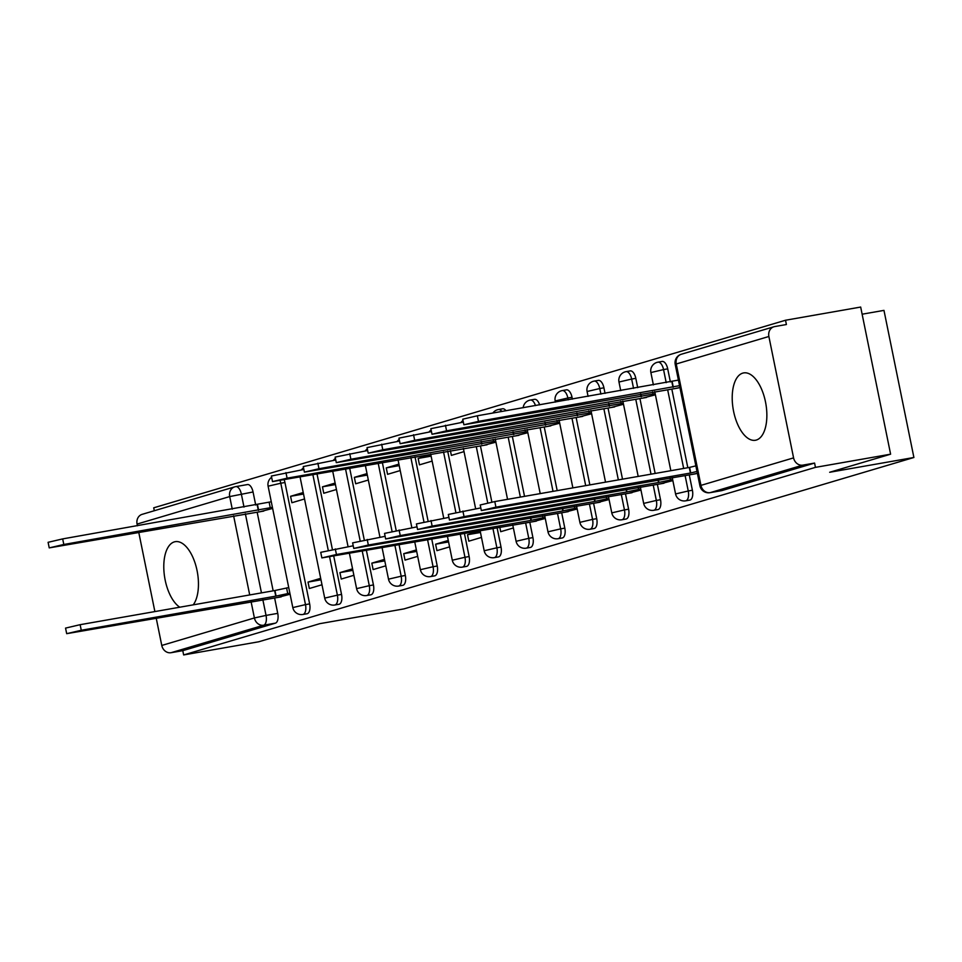 <?xml version="1.0" encoding="UTF-8"?>
<svg xmlns="http://www.w3.org/2000/svg" width="962" height="962" viewBox="0 0 962 962"><rect width="100%" height="100%" fill="white"/><g stroke="black" fill="none" stroke-linecap="round" stroke-linejoin="round"><path stroke-width="1.44" d="M689.598 500.12A8.766 4.245 -99.9 0 0 689.826 500.096A8.766 4.245 -99.9 0 0 690.067 500.048A8.766 4.245 -99.9 0 0 692.399 490.247L688.251 490.981A8.766 4.245 80.1 0 1 685.906 500.769A8.766 4.245 80.1 0 1 685.678 500.829L689.826 500.096M657.695 509.595A8.766 4.245 -99.9 0 0 657.936 509.571A8.766 4.245 -99.9 0 0 658.164 509.511A8.766 4.245 -99.9 0 0 660.509 499.723L656.349 500.444A8.766 4.245 80.1 0 1 654.004 510.245A8.766 4.245 80.1 0 1 653.775 510.293L657.936 509.571M625.805 519.071A8.766 4.245 -99.9 0 0 626.034 519.035A8.766 4.245 -99.9 0 0 626.262 518.987A8.766 4.245 -99.9 0 0 628.607 509.187L624.458 509.92A8.766 4.245 80.1 0 1 622.113 519.708A8.766 4.245 80.1 0 1 621.885 519.769L626.034 519.035M593.903 528.535A8.766 4.245 -99.9 0 0 594.143 528.511A8.766 4.245 -99.9 0 0 594.372 528.451A8.766 4.245 -99.9 0 0 596.717 518.662L592.556 519.384A8.766 4.245 80.1 0 1 590.211 529.184A8.766 4.245 80.1 0 1 589.983 529.232L594.143 528.511M562.012 538.011A8.766 4.245 -99.9 0 0 562.241 537.974A8.766 4.245 -99.9 0 0 562.469 537.926A8.766 4.245 -99.9 0 0 564.814 528.126L560.666 528.86A8.766 4.245 80.1 0 1 558.321 538.648A8.766 4.245 80.1 0 1 558.092 538.708L562.241 537.974M530.11 547.474A8.766 4.245 -99.9 0 0 530.351 547.45A8.766 4.245 -99.9 0 0 530.579 547.39A8.766 4.245 -99.9 0 0 532.924 537.602L528.763 538.335A8.766 4.245 80.1 0 1 526.418 548.124A8.766 4.245 80.1 0 1 526.19 548.172L530.351 547.45M498.208 556.95A8.766 4.245 -99.9 0 0 498.448 556.914A8.766 4.245 -99.9 0 0 498.677 556.866A8.766 4.245 -99.9 0 0 501.022 547.077L496.873 547.799A8.766 4.245 80.1 0 1 494.528 557.587A8.766 4.245 80.1 0 1 494.3 557.647L498.448 556.914M466.317 566.414A8.766 4.245 -99.9 0 0 466.546 566.39A8.766 4.245 -99.9 0 0 466.786 566.329A8.766 4.245 -99.9 0 0 469.131 556.541L464.971 557.275A8.766 4.245 80.1 0 1 462.626 567.063A8.766 4.245 80.1 0 1 462.397 567.123L466.546 566.39M434.415 575.889A8.766 4.245 -99.9 0 0 434.656 575.865A8.766 4.245 -99.9 0 0 434.884 575.805A8.766 4.245 -99.9 0 0 437.229 566.017L433.08 566.738A8.766 4.245 80.1 0 1 430.735 576.539A8.766 4.245 80.1 0 1 430.495 576.587L434.656 575.865M402.525 585.353A8.766 4.245 -99.9 0 0 402.753 585.329A8.766 4.245 -99.9 0 0 402.994 585.281A8.766 4.245 -99.9 0 0 405.339 575.48L401.178 576.214A8.766 4.245 80.1 0 1 398.833 586.002A8.766 4.245 80.1 0 1 398.605 586.062L402.753 585.329M370.623 594.829A8.766 4.245 -99.9 0 0 370.863 594.805A8.766 4.245 -99.9 0 0 371.091 594.744A8.766 4.245 -99.9 0 0 373.436 584.956L369.288 585.678A8.766 4.245 80.1 0 1 366.943 595.478A8.766 4.245 80.1 0 1 366.702 595.526L370.863 594.805M338.732 604.292A8.766 4.245 -99.9 0 0 338.961 604.268A8.766 4.245 -99.9 0 0 339.201 604.22A8.766 4.245 -99.9 0 0 341.534 594.42L337.385 595.153A8.766 4.245 80.1 0 1 335.041 604.942A8.766 4.245 80.1 0 1 334.812 605.002L338.961 604.268M306.83 613.768A8.766 4.245 -99.9 0 0 307.07 613.744A8.766 4.245 -99.9 0 0 307.299 613.684A8.766 4.245 -99.9 0 0 309.644 603.895L305.483 604.617A8.766 4.245 80.1 0 1 303.15 614.417A8.766 4.245 80.1 0 1 302.91 614.465L307.07 613.744M193.218 604.857A34.187 16.558 -99.9 0 0 195.815 565.464A34.187 16.558 -99.9 0 0 175.204 541.678A34.187 16.558 -99.9 0 0 174.314 541.895A34.187 16.558 -99.9 0 0 164.009 571.993A34.187 16.558 -99.9 0 0 179.786 607.214M742.724 373.136A34.187 16.558 -99.9 0 0 733.405 410.389A34.187 16.558 -99.9 0 0 755.435 440.259A34.187 16.558 -99.9 0 0 756.336 440.043A34.187 16.558 -99.9 0 0 765.668 402.789A34.187 16.558 -99.9 0 0 743.626 372.919A34.187 16.558 -99.9 0 0 742.724 373.136M890.608 454.184L829.677 472.27L913.9 457.491L403.956 608.898L319.745 623.677L258.802 641.762L183.646 654.942L815.451 467.364L890.608 454.184L860.677 307.058L785.521 320.238L153.716 507.816L154.305 510.726M862.132 314.201L883.97 310.377L913.9 457.491M785.521 320.238L786.399 324.531L774.687 326.575A8.766 7.66 73.5 0 0 773.941 326.755A8.766 7.66 73.5 0 0 768.878 336.484L793.578 457.876A8.766 7.66 73.5 0 0 802.873 465.127L710.245 492.628A8.766 4.245 80.1 0 1 710.016 492.676A8.766 4.245 80.1 0 1 709.571 492.712M815.451 467.364L814.586 463.071L802.873 465.127M235.979 486.58L247.21 484.607A8.766 4.245 80.1 0 1 247.45 484.559A8.766 4.245 80.1 0 1 253.054 491.979L255.712 505.05M257.167 512.241L273.16 590.836M274.627 598.027L277.741 613.359L266.041 615.415A8.766 4.245 80.1 0 1 263.696 625.216L171.068 652.705A8.766 7.66 -106.5 0 1 161.772 645.454L156.241 618.253M154.882 611.579L138.781 532.467M137.422 525.793L137.073 524.074A8.766 7.66 -106.5 0 1 142.135 514.345L234.752 486.844A8.766 7.66 -106.5 0 1 235.51 486.664A8.766 4.245 80.1 0 1 235.738 486.616A8.766 4.245 80.1 0 1 241.342 494.023L243.999 507.094M171.068 652.705L182.78 650.661L183.646 654.942M303.222 492.544L290.572 496.296L303.535 494.023M290.572 496.296L291.883 502.729L304.533 498.977M320.683 578.33L308.02 582.082L320.983 579.809M308.02 582.082L309.331 588.516L321.993 584.764M335.125 483.068L322.462 486.832L335.425 484.559M322.462 486.832L323.773 493.265L336.435 489.502M352.573 568.855L339.923 572.618L352.886 570.346M339.923 572.618L341.233 579.052L353.884 575.288M367.027 473.605L354.365 477.356L367.328 475.084M354.365 477.356L355.675 483.79L368.326 480.038M384.475 559.391L371.813 563.143L384.776 560.87M371.813 563.143L373.124 569.576L385.786 565.824M398.917 464.129L386.267 467.893L399.218 465.62M386.267 467.893L387.566 474.326L400.228 470.562M416.378 549.915L403.715 553.679L416.678 551.406M403.715 553.679L405.026 560.112L417.676 556.349M430.82 454.665L418.157 458.417L431.12 456.144M418.157 458.417L419.468 464.85L432.13 461.099M448.268 540.452L435.618 544.203L448.569 541.931M435.618 544.203L436.916 550.637L449.579 546.885M450.408 450.685L451.358 455.387L464.021 451.623M480.17 530.976L467.508 534.74L480.471 532.467M467.508 534.74L468.819 541.173L481.469 537.409M483.177 445.466L495.923 442.159M499.759 526.996L500.709 531.697L513.371 527.946M515.067 436.002L527.813 432.684M532.527 521.789L545.274 518.47M546.969 426.527L559.716 423.208M564.417 512.313L577.164 508.994M578.859 417.063L591.606 413.744M596.32 502.849L609.066 499.531M610.762 407.587L623.508 404.268M628.21 493.374L640.957 490.055M642.652 398.124L655.399 394.805M660.112 483.91L672.859 480.591M674.554 388.648L679.918 387.518M692.003 474.434L697.378 473.304M667.712 368.867L663.552 369.588A8.766 4.245 80.1 0 0 657.948 362.169L662.109 361.447A8.766 4.245 -99.9 0 1 667.712 368.867L670.37 381.926M671.837 389.129L687.818 467.712M689.285 474.915L692.399 490.247M635.81 378.331L631.661 379.064A8.766 4.245 80.1 0 0 626.058 371.645L630.206 370.911A8.766 4.245 -99.9 0 1 635.81 378.331L637.71 387.662M639.934 398.593L655.158 473.448M657.383 484.379L660.509 499.723M603.92 387.806L599.759 388.528A8.766 4.245 80.1 0 0 594.155 381.108L598.316 380.387A8.766 4.245 -99.9 0 1 603.92 387.806L605.05 393.386M608.032 408.068L622.51 479.172M625.492 493.855L628.607 509.187M572.017 397.27L567.869 398.003A8.766 4.245 80.1 0 0 562.265 390.584L566.414 389.85A8.766 4.245 -99.9 0 1 572.017 397.27L572.39 399.122M576.142 417.532L589.85 484.908M593.59 503.318L596.717 518.662M544.239 427.008L557.19 490.632M561.7 512.794L564.814 528.126M512.349 436.483L524.53 496.356M529.797 522.27L532.924 537.602M480.447 445.947L491.883 502.116M497.041 527.477L501.022 547.077M447.691 451.166L459.98 511.592M464.381 533.201L469.131 556.541M415.031 456.89L428.078 521.055M431.722 538.936L437.229 566.017M382.371 462.614L396.188 530.531M399.062 544.66L405.339 575.48M349.711 468.35L364.285 539.995M366.402 550.396L373.436 584.956M317.051 474.074L332.395 549.47M333.742 556.12L341.534 594.42M284.175 479.846A8.766 4.245 -99.9 0 1 284.944 482.503L309.644 603.895M259.896 511.76L272.643 508.441M277.345 597.546L290.091 594.227M539.634 404.87A8.766 4.245 -99.9 0 0 534.511 399.326L530.363 400.048A8.766 4.245 80.1 0 1 535.473 405.591M505.988 410.762A8.766 4.245 -99.9 0 0 502.621 408.79L498.46 409.523A8.766 4.245 80.1 0 1 501.839 411.495M814.586 463.071L721.957 490.572A8.766 4.245 80.1 0 1 721.728 490.632A8.766 4.245 80.1 0 1 721.488 490.656M182.78 650.661L275.397 623.16A8.766 4.245 -99.9 0 0 277.741 613.359M289.875 593.145L275.769 596.151L274.639 590.572L288.732 587.566M275.769 596.151L81.265 630.266L66.691 633.669L65.548 628.102L80.135 624.687L274.639 590.572M66.691 633.669L281.193 596.873M272.414 507.359L63.817 544.48L49.23 547.883L263.744 511.087M49.23 547.883L48.1 542.315L62.674 538.9L269.132 502.152L270.262 507.732M271.284 501.779L269.132 502.152M257.179 504.785L258.321 510.365M545.045 517.376L530.94 520.382L530.411 517.748M530.94 520.382L336.447 554.509L321.861 557.912L320.731 552.332L353.222 545.791M321.861 557.912L536.375 521.115M576.947 507.912L562.842 510.918L562.301 508.285M562.842 510.918L368.338 545.033L353.763 548.436L352.621 542.869L385.113 536.315M353.763 548.436L568.265 511.64M608.838 498.436L594.732 501.442L594.203 498.809M594.732 501.442L400.24 535.569L385.654 538.973L384.523 533.393L417.015 526.851M385.654 538.973L600.168 502.176M640.74 488.973L626.635 491.979L626.094 489.333M626.635 491.979L432.13 526.094L417.556 529.497L416.414 523.929L448.905 517.376M417.556 529.497L632.058 492.7M672.63 479.497L658.525 482.503L657.996 479.87M658.525 482.503L464.033 516.618L449.446 520.033L448.316 514.454L480.808 507.9M449.446 520.033L663.96 483.237M495.695 441.065L287.097 478.186L272.511 481.589L487.025 444.793M272.511 481.589L271.38 476.022L303.872 469.468M481.06 441.438L481.589 444.071M527.597 431.589L318.987 468.722L304.413 472.126L518.915 435.329M304.413 472.126L303.27 466.546L335.762 460.004M512.95 431.962L513.492 434.596M559.487 422.126L350.889 459.247L336.303 462.65L550.817 425.853M336.303 462.65L335.173 457.082L367.664 450.529M544.853 422.486L545.382 425.132M591.389 412.65L382.78 449.783L368.205 453.186L582.707 416.39M368.205 453.186L367.063 447.607L399.555 441.065M576.743 413.023L577.284 415.656M623.28 403.186L414.682 440.307L400.096 443.71L614.61 406.914M400.096 443.71L398.965 438.131L431.457 431.589M608.645 403.547L609.174 406.192M655.182 393.711L446.572 430.832L431.998 434.247L646.5 397.45M431.998 434.247L430.868 428.667L463.359 422.114M640.536 394.083L641.077 396.717M696.993 471.452L690.427 473.039L689.297 467.46L695.863 465.873M690.427 473.039L495.923 507.154L481.349 510.557L480.206 504.978L494.793 501.575L689.297 467.46M481.349 510.557L695.851 473.761M679.545 385.666L478.475 421.368L463.888 424.771L678.402 387.975M463.888 424.771L462.758 419.192L477.344 415.788L678.414 380.086M671.837 381.673L672.979 387.253M768.878 336.484L676.25 363.985L700.949 485.377L793.578 457.876M253.054 491.979L229.702 496.572L137.073 524.074M245.358 513.78L261.46 592.881M262.818 599.567L266.041 615.415L254.401 617.953L251.07 601.623M249.711 594.949L233.622 515.836M232.263 509.163L229.702 496.572A8.766 7.66 -106.5 0 1 234.752 486.844A8.766 8.766 0 0 1 235.738 486.616L247.45 484.559M161.772 645.454L254.401 617.953A8.766 7.66 73.5 0 0 263.696 625.216L275.397 623.16M657.948 362.169A8.766 8.766 0 0 0 650.877 372.547L663.552 369.588L666.209 382.66M667.676 389.85L683.669 468.446M685.124 475.637L688.251 490.981L675.577 493.939A8.766 8.766 0 0 0 685.678 500.829M626.058 371.645A8.766 8.766 0 0 0 618.975 382.022L631.661 379.064L633.549 388.383M635.774 399.326L651.009 474.17M653.234 485.113L656.349 500.444L643.674 503.415A8.766 8.766 0 0 0 653.775 510.293M594.155 381.108A8.766 8.766 0 0 0 587.085 391.498L599.759 388.528L600.901 394.119M603.883 408.802L618.35 479.906M621.332 494.588L624.458 509.92L611.784 512.878A8.766 8.766 0 0 0 621.885 519.769M562.265 390.584A8.766 8.766 0 0 0 555.182 400.962L567.869 398.003L568.241 399.843M571.981 418.266L585.69 485.63M589.441 504.052L592.556 519.384L579.882 522.354A8.766 8.766 0 0 0 589.983 529.232M540.091 427.741L553.03 491.366M557.539 513.528L560.666 528.86L547.979 531.818A8.766 8.766 0 0 0 558.092 538.708M508.189 437.205L520.37 497.089M525.649 522.991L528.763 538.335L516.089 541.293A8.766 8.766 0 0 0 526.19 548.172M476.298 446.681L487.746 502.958M492.881 528.21L496.873 547.799L484.187 550.757A8.766 8.766 0 0 0 494.3 557.647M443.53 451.887L455.856 512.433M460.221 533.934L464.971 557.275L452.296 560.233A8.766 8.766 0 0 0 462.397 567.123M410.87 457.623L423.953 521.897M427.561 539.658L433.08 566.738L420.394 569.696A8.766 8.766 0 0 0 430.495 576.587M378.222 463.347L392.051 531.373M394.913 545.394L401.178 576.214L388.504 579.172A8.766 8.766 0 0 0 398.605 586.062M345.562 469.071L360.161 540.836M362.253 551.118L369.288 585.678L356.601 588.648A8.766 8.766 0 0 0 366.702 595.526M312.903 474.807L328.258 550.312M329.593 556.854L337.385 595.153L324.711 598.111A8.766 8.766 0 0 0 334.812 605.002M284.944 482.503L280.796 483.237L305.483 604.617L292.809 607.587A8.766 8.766 0 0 0 302.91 614.465M280.026 480.567A8.766 4.245 80.1 0 1 280.796 483.237L268.109 486.195A8.766 8.766 0 0 1 271.633 477.296M721.957 490.572L710.245 492.628A8.766 7.66 73.5 0 1 700.949 485.377L699.915 485.798A8.766 8.766 0 0 0 710.016 492.676L721.728 490.632M675.216 364.406L676.25 363.985A8.766 7.66 -106.5 0 1 681.312 354.257A8.766 8.766 0 0 0 675.216 364.406L699.915 485.798M276.07 596.055L274.94 590.488M287.722 593.518L286.58 587.938M81.265 630.266L80.135 624.687M257.491 504.701L258.622 510.269M62.674 538.9L63.817 544.48M531.252 520.298L530.723 517.688M542.893 517.76L542.46 515.632M336.447 554.509L335.305 548.929M563.143 510.822L562.614 508.225M574.795 508.285L574.362 506.168M368.338 545.033L367.207 539.454M595.045 501.358L594.516 498.749M606.685 498.821L606.252 496.693M400.24 535.569L399.098 529.99M626.935 491.883L626.406 489.285M638.588 489.345L638.155 487.229M432.13 526.094L431 520.514M658.838 482.419L658.309 479.81M670.478 479.882L670.045 477.753M464.033 516.618L462.89 511.05M493.109 439.321L493.542 441.438M481.373 441.378L481.902 443.975M285.954 472.607L287.097 478.186M525.011 429.846L525.444 431.974M513.263 431.902L513.792 434.511M317.857 463.143L318.987 468.722M556.902 420.382L557.335 422.498M545.165 422.438L545.694 425.036M349.747 453.667L350.889 459.247M588.804 410.906L589.237 413.035M577.056 412.963L577.585 415.572M381.649 444.203L382.78 449.783M620.694 401.443L621.127 403.559M608.958 403.499L609.487 406.096M413.54 434.728L414.682 440.307M652.597 391.967L653.03 394.095M640.86 394.023L641.389 396.633M445.442 425.264L446.572 430.832M690.74 472.943L689.598 467.364M495.923 507.154L494.793 501.575M672.149 381.577L673.28 387.157M477.344 415.788L478.475 421.368M292.809 607.587L268.109 486.195M303.535 467.821A8.766 8.766 0 0 0 301.455 469.889M324.711 598.111L300.072 477.056M335.425 458.357A8.766 8.766 0 0 0 333.357 460.425M356.601 588.648L349.422 553.366M348.064 546.693L332.732 471.32M367.328 448.881A8.766 8.766 0 0 0 365.259 450.95M388.504 579.172L382.082 547.643M379.966 537.217L365.392 465.596M399.23 439.418A8.766 8.766 0 0 0 397.15 441.486M420.394 569.696L414.742 541.907M411.856 527.753L398.052 459.872M431.12 429.942A8.766 8.766 0 0 0 429.052 432.01M452.296 560.233L447.402 536.183M443.759 518.277L430.711 454.136M463.023 420.478A8.766 8.766 0 0 0 460.942 422.546M484.187 550.757L480.062 530.459M475.661 508.814L463.371 448.412M498.46 409.523A8.766 8.766 0 0 0 492.845 413.071M516.089 541.293L512.722 524.723M507.551 499.338L495.262 438.937M530.363 400.048A8.766 8.766 0 0 0 523.16 407.756M547.979 531.818L544.612 515.259M540.211 493.614L527.164 429.473M579.882 522.354L576.515 505.784M572.871 487.878L559.054 419.997M555.411 402.092L555.182 400.962M611.784 512.878L608.405 496.32M605.531 482.154L590.957 410.533M588.071 396.368L587.085 391.498M643.674 503.415L640.307 486.844M638.191 476.43L622.847 401.058M620.731 390.632L618.975 382.022M675.577 493.939L672.197 477.38M670.839 470.695L654.749 391.594M653.39 384.908L650.877 372.547M773.941 326.755L681.312 354.257"/></g></svg>
